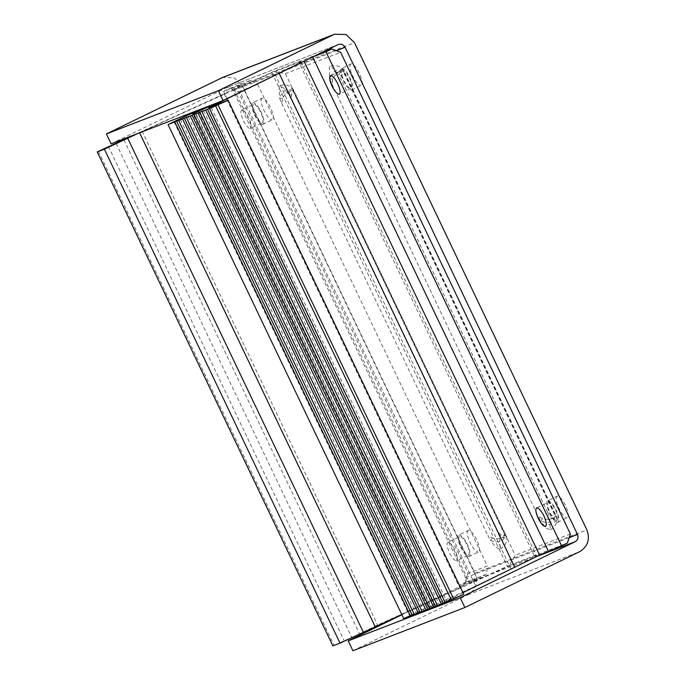 <?xml version="1.0" encoding="UTF-8"?>
<svg xmlns="http://www.w3.org/2000/svg" width="685" height="685" viewBox="0 0 685 685"><rect width="100%" height="100%" fill="white"/><g stroke="black" fill="none" stroke-linecap="round" stroke-linejoin="round"><path stroke-width="0.51" stroke-dasharray="3.42 2.57" d="M342.594 69.904C340.693 70.623 341.079 74.108 343.75 80.359C346.422 85.591 348.793 88.322 350.874 88.553C352.561 87.56 352.116 84.084 349.538 78.116C347.03 73.141 344.718 70.409 342.594 69.904L330.418 75.718M350.874 88.553L339.4 94.179M548.762 502.139C546.853 502.858 547.238 506.335 549.909 512.585C552.581 517.817 554.961 520.549 557.042 520.78C558.729 519.795 558.284 516.319 555.698 510.351C553.189 505.376 550.877 502.636 548.762 502.139L536.578 507.945M557.042 520.78L545.56 526.405M461.116 546.878C463.788 552.11 466.168 554.841 468.249 555.073L456.51 560.775C458.205 559.791 457.76 556.314 455.174 550.346C452.665 545.371 450.353 542.631 448.238 542.135L459.969 536.423C458.068 537.143 458.445 540.628 461.116 546.878M448.238 542.135C446.329 542.854 446.714 546.33 449.386 552.581C452.057 557.813 454.429 560.544 456.51 560.775M468.249 555.073C469.936 554.079 469.49 550.603 466.913 544.635C464.396 539.66 462.084 536.929 459.969 536.423M254.957 114.643C257.628 119.875 260 122.606 262.081 122.838L250.35 128.549C252.037 127.556 251.592 124.079 249.015 118.111C246.497 113.136 244.185 110.405 242.07 109.908L253.81 104.197C251.9 104.908 252.285 108.393 254.957 114.643M242.07 109.908C240.161 110.619 240.546 114.104 243.218 120.355C245.889 125.586 248.27 128.318 250.35 128.549M262.081 122.838C263.776 121.853 263.331 118.377 260.745 112.408C258.236 107.434 255.925 104.694 253.81 104.197M318.662 54.072L273.683 71.437L285.457 73.62L340.65 52.3M238.346 91.807L257.654 84.358L250.95 80.213L229.535 88.485L238.346 91.807L468.078 573.439L465.149 582.464L486.564 574.193L487.377 565.981L468.078 573.439M570.374 533.932L515.18 555.244L509.297 565.416L567.454 542.957M123.916 139.86L359.531 633.839L377.623 625.037L459.781 587.841L477.085 578.448L459.284 585.324L465.149 582.464M359.531 633.839L332.859 645.904M137.796 133.498L271.928 72.704L298.951 62.275L534.565 556.246L507.542 566.683L401.795 614.565M534.565 556.246L536.415 555.698L300.801 61.718L298.951 62.275C306.255 59.295 293.257 66.248 275.327 74.922L510.942 568.901C528.88 560.227 541.869 553.274 534.565 556.246M275.327 74.922L240.118 92.047L475.733 586.026L510.942 568.901M475.733 586.026L428.33 607.809L192.716 113.83M193.333 113.65L428.947 607.621L430.557 606.533C441.14 601.087 425.548 607.895 409.57 615.695L403.696 618.546M198.641 111.424L433.888 604.624L430.557 606.533L194.934 112.554M414.314 614.454L416.078 613.597L414.245 614.299M422.037 611.465L423.801 610.609L421.969 611.32M429.76 608.486L431.516 607.629L429.683 608.34M437.484 605.506L439.239 604.649L437.407 605.36M445.199 602.526L446.962 601.67L445.13 602.372M462.94 592.636L444.385 601.661L463.694 594.212M486.564 574.193L469.739 583.329L509.297 565.416M250.95 80.213L234.124 89.35L273.683 71.437M133.935 134.988L224.166 93.862L241.471 84.469L223.67 91.345L229.535 88.485M240.118 92.047L218.9 102.176M312.797 56.923L298.369 63.936M208.771 107.682L444.385 601.661M285.457 73.62L515.18 555.244M234.124 89.35L469.739 583.329M257.654 84.358L487.377 565.981M223.67 91.345L459.284 585.324M241.471 84.469L477.085 578.448M224.166 93.862L459.781 587.841M142.009 131.058L377.623 625.037M108.401 146.444L344.016 640.424M98.426 151.291L334.04 645.27M271.928 72.704L507.542 566.683M180.463 119.618L416.078 613.597M188.178 116.638L423.801 610.609M195.901 113.65L431.516 607.629M203.625 110.67L439.239 604.649M211.348 107.691L446.962 601.67M351.516 90.112L360.901 85.548C362.947 84.486 362.451 80.428 359.411 73.364C356.354 67.353 353.597 64.159 351.157 63.799L341.772 68.363C339.726 69.416 340.222 73.483 343.262 80.539C346.319 86.558 349.076 89.744 351.516 90.112C353.563 89.059 353.066 84.991 350.018 77.936C346.961 71.916 344.212 68.731 341.772 68.363M351.157 63.799C349.11 64.852 349.607 68.911 352.655 75.975C355.712 81.986 358.46 85.18 360.901 85.548M557.676 522.347L567.069 517.774C569.115 516.721 568.619 512.663 565.57 505.599C562.513 499.588 559.765 496.394 557.325 496.026L547.931 500.598C545.885 501.651 546.382 505.71 549.43 512.774C552.487 518.785 555.235 521.979 557.676 522.347C559.731 521.285 559.225 517.226 556.186 510.162C553.129 504.151 550.38 500.958 547.931 500.598M557.325 496.026C555.278 497.087 555.775 501.146 558.814 508.21C561.871 514.221 564.628 517.406 567.069 517.774M468.891 556.631L478.276 552.067C480.322 551.005 479.825 546.947 476.777 539.883C473.72 533.872 470.972 530.678 468.531 530.318L459.138 534.882C457.092 535.935 457.597 540.003 460.637 547.058C463.694 553.078 466.442 556.263 468.891 556.631C470.938 555.578 470.432 551.511 467.393 544.455C464.336 538.436 461.587 535.25 459.138 534.882M468.531 530.318C466.485 531.372 466.982 535.43 470.021 542.494C473.087 548.505 475.835 551.699 478.276 552.067M262.723 124.396L272.116 119.832C274.163 118.779 273.658 114.712 270.618 107.656C267.561 101.637 264.812 98.452 262.364 98.083L252.979 102.647C250.933 103.709 251.429 107.768 254.469 114.832C257.534 120.843 260.283 124.036 262.723 124.396C264.77 123.343 264.273 119.284 261.233 112.22C258.168 106.209 255.419 103.015 252.979 102.647M262.364 98.083C260.317 99.145 260.814 103.204 263.862 110.259C266.919 116.279 269.667 119.464 272.116 119.832M343.468 72.002L343.596 70.23L341.678 75.633L341.558 80.265L338.852 75.273L342.235 68.5L557.008 518.879L549.875 517.697L547.717 512.491L551.348 515.206L556.511 516.61L554.936 515.343C553.865 519.119 549.738 520.206 542.546 518.605L538.067 516.216L540.765 521.208C549.764 523.922 554.482 521.961 554.927 515.351L343.459 72.002C337.902 67.892 333.33 70.153 329.742 78.784L331.9 83.99L332.884 79.032C336.198 72.516 339.726 70.17 343.459 72.002L343.468 72.002M332.884 79.032L329.742 78.784L329.365 66.685L333.518 68.457L338.852 75.273L341.678 75.633M293.283 91.379L293.411 89.607L291.493 95.018L291.365 99.642L288.668 94.65L292.05 87.885L293.283 91.379C287.717 87.278 283.145 89.538 279.557 98.169L281.715 103.366L282.7 98.409C286.013 91.893 289.532 89.547 293.274 91.379L506.823 538.256L499.69 537.074L497.533 531.868L501.155 534.583L506.326 535.995L504.751 534.728C503.672 538.504 499.553 539.583 492.361 537.982L487.883 535.601L490.58 540.593C499.579 543.299 504.297 541.347 504.742 534.728L293.274 91.379M282.7 98.409L279.557 98.169L279.18 86.07L283.333 87.834L288.668 94.65L291.493 95.018M492.361 537.982L490.58 540.593L495.914 547.401L500.067 549.173L499.69 537.074L501.155 534.583M542.546 518.605L540.765 521.208L546.108 528.024L550.252 529.796L549.875 517.697L551.348 515.206M331.9 83.99L538.067 516.216M547.717 512.491L341.558 80.265M281.715 103.366L487.883 535.601M497.533 531.868L291.365 99.642M352.912 650.75L467.915 594.811C475.955 589.734 478.293 582.515 474.928 573.139L242.55 85.95L234.116 77.756L222.556 77.482M338.45 44.465L226.11 87.86C229.09 86.798 231.444 87.689 233.165 90.523L465.543 577.703C466.665 580.829 465.886 583.235 463.206 584.93L401.889 614.753M111.107 143.807L226.11 87.86L338.065 44.628M116.125 143.465L351.739 637.444M173.956 121.716L409.57 615.695M467.915 594.811L579.87 551.579M474.928 573.139L586.882 529.907M463.206 584.93L536.638 556.571M465.543 577.703L569.158 537.691M233.165 90.523L336.344 50.681M242.55 85.95L354.505 42.718M550.372 529.736C554.833 527.056 557.051 523.434 557.008 518.879L556.511 516.61L343.596 70.23L342.235 68.5C338.339 65.34 334.015 64.75 329.245 66.736M500.187 549.122C504.648 546.433 506.857 542.811 506.823 538.256L506.326 535.995L293.411 89.607L292.05 87.885C288.154 84.717 283.821 84.135 279.06 86.122"/><path stroke-width="1.03" d="M339.143 94.256C340.83 93.271 340.385 89.795 337.799 83.827C335.29 78.852 332.978 76.112 330.864 75.615C328.954 76.335 329.339 79.811 332.011 86.062C334.682 91.293 337.054 94.033 339.143 94.256L339.4 94.179M330.864 75.615L330.418 75.718M545.303 526.491C546.99 525.506 546.544 522.021 543.967 516.062C541.458 511.087 539.138 508.347 537.023 507.85C535.122 508.561 535.507 512.046 538.179 518.297C540.842 523.528 543.222 526.26 545.303 526.491L545.56 526.405M537.023 507.85L536.578 507.945M331.84 48.986L325.974 51.837L561.589 545.817L567.454 542.957L570.374 533.932L340.65 52.3L331.84 48.986L318.662 54.072M401.795 614.565L340 643.146L332.859 645.904L97.244 151.924L133.935 134.988M414.245 614.299L403.696 618.546L168.082 124.576L173.956 121.716C189.933 113.915 205.526 107.108 194.934 112.554L195.114 112.931M421.969 611.32L414.314 614.454L178.699 120.474L180.463 119.618L168.082 124.576M429.683 608.34L422.037 611.465L186.423 117.495L188.178 116.638L178.699 120.474M437.407 605.36L429.76 608.486L194.146 114.506L195.901 113.65L186.423 117.495M445.13 602.372L437.484 605.506L201.861 111.527L203.625 110.67L194.146 114.506M298.369 63.936L208.771 107.682L228.079 100.233L463.694 594.212L445.199 602.526L209.584 108.547L211.348 107.691L201.861 111.527M303.934 61.093L539.557 555.073L462.94 592.636M539.557 555.073L561.589 545.817M137.796 133.498L104.385 149.167L97.244 151.924M218.9 102.176L192.716 113.83M193.333 113.65L198.273 110.645L198.641 111.424M228.079 100.233L209.584 108.547M325.974 51.837L312.651 56.983L548.265 550.954M218.104 105.079L453.718 599.058M215.758 106.158L451.381 600.137M139.517 132.659L375.132 626.638M174.838 121.964L410.452 615.943M176.602 121.108L412.216 615.087M182.561 118.984L418.175 612.964M184.325 118.128L419.939 612.107M190.284 115.996L425.899 609.975M192.04 115.14L427.654 609.119M197.999 113.016L433.622 606.996M199.763 112.16L435.377 606.139M205.723 110.037L441.337 604.016M207.486 109.18L443.101 603.16M579.87 551.579C587.91 546.502 590.247 539.283 586.882 529.907L354.505 42.718L346.071 34.524L334.511 34.25L333.355 34.755L218.352 90.694L223.062 100.575L338.065 44.628C341.044 43.566 343.399 44.456 345.12 47.291L577.498 534.471C578.62 537.597 577.84 540.003 575.16 541.698L460.149 597.637L464.867 607.518L579.87 551.579M401.889 614.753L348.194 640.869L352.912 650.75L464.867 607.518M334.511 34.25L222.556 77.482L106.398 133.926L111.107 143.807L223.062 100.575M348.194 640.869L460.149 597.637M106.398 133.926L218.352 90.694M279.189 73.432L514.803 567.411M104.385 149.167L340 643.146M127.778 138.37L363.392 632.349M536.638 556.571L575.16 541.698M569.158 537.691L577.498 534.471M336.344 50.681L345.12 47.291M221.401 77.987L333.355 34.755"/></g></svg>
